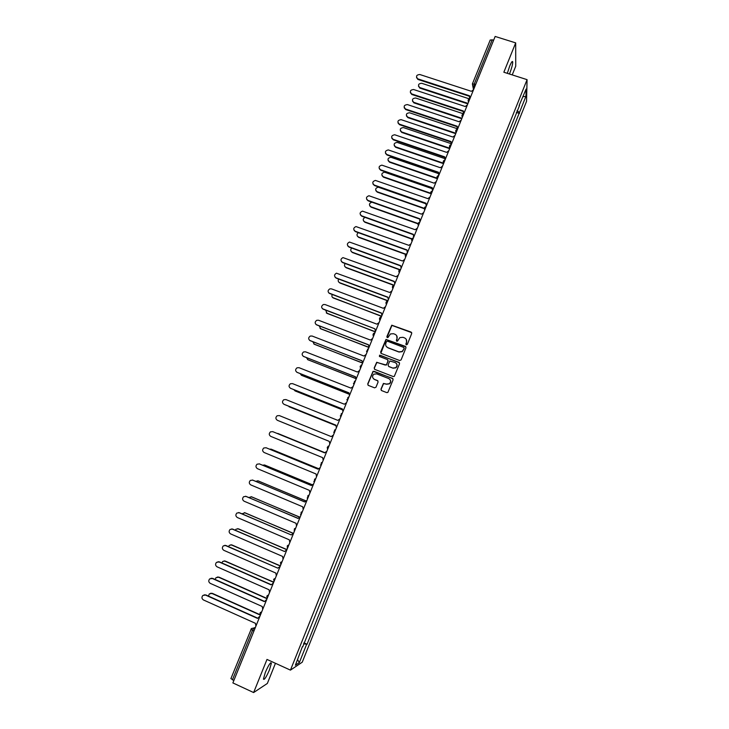 <?xml version="1.0" encoding="UTF-8"?>
<svg xmlns="http://www.w3.org/2000/svg" width="729" height="729" viewBox="0 0 729 729"><rect width="100%" height="100%" fill="white"/><g stroke="black" fill="none" stroke-linecap="round" stroke-linejoin="round"><path stroke-width="1.09" d="M406.335 344.817L407.347 344.37L411.721 333.49L411.101 332.078L391.765 325.198L386.88 336.588L387.299 337.573L387.974 337.518L390.425 333.955L393.46 333.7L394.99 334.283C396.895 335.231 397.542 336.734 396.941 338.794L396.376 340.197L396.804 341.19L397.487 341.117L399.838 337.609L402.973 337.308L404.513 337.892C406.418 338.848 407.074 340.352 406.472 342.411L405.907 343.824L406.335 344.817M269.493 669.833L271.388 663.098C270.577 661.95 268.554 665.039 265.338 672.384L263.433 679.127C264.272 680.239 266.295 677.141 269.493 669.833M509.443 74.012L509.771 73.219C511.703 68.171 512.687 64.416 512.724 61.956C512.414 60.662 511.394 62.065 509.662 66.166L507.329 73.337M380.966 389.149L381.577 390.58L386.762 392.612L387.855 392.439L393.104 379.782L392.494 378.351L373.048 371.316L367.717 383.964L368.327 385.395L374.56 387.837L376 387.199L378.096 381.996L377.485 380.565L374.396 379.362C372.182 377.877 372.009 376.155 373.868 374.187L376.62 373.859L388.757 378.57C390.935 379.982 391.154 381.686 389.423 383.673L386.534 384.092L383.436 383.445L380.966 389.149L381.303 390.425M290.443 670.124L266.987 659.435L253.628 692.55L232.879 682.918L495.155 36.45L515.685 42.883L503.848 72.226L527.076 79.652L290.443 670.124L302.253 662.187L526.548 101.34L527.076 79.652M399.665 360.536L401.105 359.898L405.971 347.779L405.36 346.366L385.987 339.432L380.629 352.043L381.24 353.456L399.665 360.536M399.547 363.753L394.289 376.392L393.223 376.547L374.788 369.403L374.187 367.981L376.711 362.277L385.176 365.047L386.607 364.409L388.001 360.973L387.391 359.552L379.627 356.563L379.517 355.205L398.936 362.331L399.547 363.753M512.232 74.905L515.731 66.221L515.685 42.883M253.628 692.55L267.343 683.456L275.453 663.29M233.845 680.531L230.975 678.562M490.216 40.141L492.193 39.803L474.315 83.853L473.841 88.993M493.615 40.25L492.193 39.803M519.121 105.532L526.11 89.056L525.946 96.301L519.476 112.485L517.052 110.699M303.546 643.798L307.064 644.263L519.476 112.485M306.535 644.573L299.337 662.579L295.382 665.212L302.407 646.632M519.531 105.495L302.726 646.869M516.36 112.421L519.467 113.442M303.929 642.85L307.064 644.263M525.946 96.301L523.03 96.747M297.605 659.672L299.337 662.579M406.035 344.607L406.591 342.603L406.281 339.395M396.704 335.704L397.068 338.985L396.521 340.999M411.712 332.661L391.901 325.398L387.035 337.399M405.935 346.876L386.124 339.623L380.866 353.219M404.085 348.362L403.656 347.368L387.482 341.208L386.479 341.646L385.878 343.131C385.276 345.191 385.923 346.694 387.828 347.651L398.881 351.879L402.153 351.496L404.203 348.544L404.066 347.751M386.388 346.612L387.828 347.651M404.203 348.544L402.271 351.67L399 352.052L387.965 347.833M387.901 359.962L388.138 361.137L386.334 365.083L376.866 362.441L374.332 368.136L374.478 369.22M399.474 362.778L380.347 355.305L379.663 355.378L379.399 356.435M392.931 368.045L395.747 367.671C397.56 365.694 397.36 363.981 395.145 362.541L389.842 361.01L388.047 364.965L388.657 366.386L393.068 368.2L395.883 367.835C397.305 366.55 397.496 365.12 396.458 363.543M393.068 368.2L388.785 366.55M389.915 379.399C391.108 380.957 390.99 382.424 389.559 383.818L386.671 384.238L383.582 383.591L381.112 389.286M373.512 378.816L374.396 379.362M377.932 380.884L374.551 379.508M392.977 378.725L374.214 371.353L373.193 371.471L367.881 384.11L368.081 385.258M469.139 98.798L421.681 83.27C418.391 83.616 417.699 85.02 419.594 87.48L468 103.39M467.808 103.846L420.022 88.154L418.519 86.304M473.531 89.767L471.371 91.307L419.776 74.504C416.414 74.859 415.703 76.29 417.635 78.796L469.549 95.781L470.105 98.205M469.904 98.524L469.412 97.167M469.394 96.264L418.082 79.497L416.551 77.611M463.562 113.842L415.63 97.996C412.249 98.406 411.603 99.837 413.671 102.288L461.949 118.298M461.776 118.736L413.972 102.88L412.477 101.076M457.384 128.741L409.552 112.767C406.099 113.25 405.488 114.699 407.739 117.123L455.889 133.252M455.716 133.662L407.876 117.642L406.408 115.893M467.362 104.958L465.202 106.498L413.589 89.512C410.154 89.94 409.488 91.398 411.593 93.886L463.38 110.981L463.926 113.423M463.79 113.77L463.243 112.403M463.225 111.446L411.903 94.506L410.372 92.665M461.184 120.194L459.015 121.734L407.393 104.575C403.866 105.067 403.246 106.552 405.543 109.013L457.192 126.235L457.739 128.687M457.602 129.015L457.065 127.693M457.037 126.682L405.707 109.56L404.185 107.764M450.969 143.604L403.374 127.557C399.966 128.122 399.392 129.589 401.661 131.958L449.802 148.242M449.638 148.643L401.807 132.459L400.33 130.755M444.654 158.558L397.114 142.374C393.806 143.066 393.286 144.561 395.546 146.83L443.697 163.278M443.542 163.66L395.701 147.313L394.243 145.672M438.329 173.548L390.826 157.245C387.637 158.065 387.163 159.56 389.414 161.747L437.373 178.295M437.436 178.723L389.578 162.212L388.129 160.626M454.978 135.476L452.818 137.016L401.087 119.647C397.606 120.23 397.023 121.725 399.337 124.14L450.987 141.535L451.524 143.996M451.406 144.296L450.859 143.03M450.832 141.955L399.492 124.659L397.979 122.919M448.763 150.803L446.595 152.352L394.69 134.756C391.318 135.466 390.79 136.979 393.095 139.303L444.754 156.881L445.291 159.35M445.182 159.633L444.644 158.421M444.608 157.282L393.259 139.795L391.765 138.118M442.521 166.185L440.352 167.725L388.275 149.919C385.021 150.757 384.538 152.279 386.835 154.512L438.503 172.272L439.049 174.75M438.94 175.015L438.411 173.867M438.366 172.655L387.008 154.985L385.523 153.372M432.024 188.611L384.529 172.172C381.449 173.101 381.03 174.614 383.263 176.71L430.994 193.34M431.103 193.768L383.436 177.156L382.005 175.634M436.261 181.603L434.092 183.152L381.85 165.137C378.706 166.084 378.278 167.624 380.556 169.766L432.242 187.708L432.78 190.205M432.68 190.451L432.16 189.358M432.106 188.073L380.729 170.222L379.271 168.672M425.782 203.728L378.214 187.153C375.253 188.182 374.879 189.695 377.093 191.718L424.57 208.421M424.688 208.831L377.276 192.137L375.863 190.697M429.992 197.076L427.814 198.625L375.399 180.409C372.382 181.457 372 183.015 374.25 185.066L425.955 203.2L426.492 205.706M426.401 205.924L425.891 204.904M425.827 203.537L374.442 185.503L373.002 184.027M371.945 202.188L371.89 202.188C369.038 203.3 368.71 204.831 370.906 206.763L418.082 223.53L418.4 225.635M418.218 223.921L371.088 207.173L369.712 205.806M423.695 212.604L421.508 214.153L368.938 195.746C366.031 196.885 365.703 198.434 367.935 200.411L419.649 218.736L420.177 221.252M420.104 221.452L419.603 220.504M419.53 219.046L368.127 200.83L366.723 199.436M365.029 217.36C362.75 218.8 362.641 220.295 364.7 221.862L411.867 238.793M411.73 239.057L364.892 222.245L363.552 220.96M417.371 228.168L415.193 229.717L362.459 211.128C359.67 212.349 359.388 213.907 361.593 215.811L413.325 234.319L413.853 236.843M413.78 237.025L413.307 236.15M413.215 234.61L361.803 216.212L360.427 214.891M358.331 232.669C356.508 234.246 356.554 235.695 358.468 237.007L405.771 254.148M405.579 254.366L358.677 237.372L357.374 236.16M411.038 243.787L408.851 245.336L355.971 226.564C353.301 227.858 353.055 229.416 355.233 231.248L406.982 249.947L407.511 252.489M407.447 252.644L407.001 251.86M406.873 250.22L355.451 231.631L354.121 230.4M351.733 248.07C350.275 249.692 350.439 251.068 352.225 252.188L399.784 269.593M399.528 269.766L352.444 252.535L351.178 251.423M404.686 259.451L402.49 261L349.473 242.055C346.904 243.404 346.703 244.971 348.854 246.739L400.613 265.629L401.141 268.181M400.522 265.875L349.082 247.104L347.797 245.955M345.182 263.534C344.042 265.156 344.307 266.45 345.965 267.425L393.952 285.148M393.614 285.276L346.184 267.753L344.981 266.723M398.307 275.161L396.12 276.719L342.958 257.601C340.498 259.005 340.334 260.563 342.457 262.276L394.234 281.358L394.753 283.918M394.143 281.585L342.694 262.613L341.464 261.565M338.666 279.07C337.809 280.647 338.147 281.859 339.678 282.706L387.946 300.703M387.864 300.895L339.914 283.007L338.766 282.077M391.91 290.926L389.714 292.484L336.443 273.193C334.073 274.642 333.946 276.2 336.042 277.858L387.828 297.14L388.347 299.71M387.746 297.341L336.288 278.177L335.112 277.23M332.187 294.671C331.577 296.174 331.968 297.295 333.381 298.024L381.659 316.204M381.586 316.377L332.542 297.487M385.495 306.736L383.299 308.294L331.504 288.875L329.9 288.839C327.631 290.333 327.531 291.882 329.608 293.495L381.404 312.969L381.923 315.548M381.331 313.142L328.761 292.94M325.726 310.335L327.057 313.397L375.344 331.759M375.289 331.905L326.31 312.932M379.062 322.592L376.866 324.15L325.052 304.549L323.357 304.531C321.17 306.062 321.097 307.611 323.147 309.178L374.961 328.843L322.391 308.704M374.897 328.998L375.481 331.431M319.284 326.063L320.714 328.815L368.965 347.332M368.965 347.487L320.067 328.433M372.61 338.502L370.405 340.069L318.582 320.259L316.796 320.277C314.691 321.835 314.646 323.375 316.678 324.906L368.5 344.762L369.011 347.368M368.446 344.899L316.012 324.523M312.878 341.855L314.363 344.279L362.04 362.75M362.14 362.914L313.816 343.979M366.131 354.467L363.926 356.025L312.094 336.023L310.217 336.069C308.194 337.655 308.176 339.195 310.18 340.68L362.012 360.746L362.523 363.361M361.967 360.855L309.634 340.379M306.49 357.72L307.984 359.789L355.351 378.315M355.387 378.433L307.565 359.579M359.643 370.478L357.429 372.036L305.588 351.834L303.638 351.916C301.678 353.519 301.688 355.05 303.665 356.508L355.506 376.765L356.016 379.399M355.47 376.857L303.237 356.29M300.148 373.658L301.587 375.353L348.763 393.97M348.763 394.052L301.296 375.207M353.128 386.534L350.913 388.101L299.054 367.698L297.031 367.808C295.136 369.43 295.172 370.961 297.122 372.382L348.981 392.84L349.492 395.483M348.954 392.913L296.831 372.246M293.869 389.678L295.163 390.954L342.229 409.707M342.22 409.753L295.017 390.89M346.585 402.645L344.37 404.212L292.502 383.609L290.415 383.746C288.584 385.386 288.629 386.908 290.57 388.311L342.439 408.969L342.949 411.621M342.42 409.015L290.415 388.247M287.709 405.807L335.741 425.508M335.732 425.536L289.03 406.755M340.033 418.801L337.809 420.369L285.932 399.574L283.781 399.738C282.005 401.387 282.077 402.909 283.991 404.285L335.878 425.144L336.379 427.814M335.859 425.171L284.301 404.44M282.05 422.2L329.28 441.391L282.278 422.31M333.454 435.013L331.23 436.589L279.335 415.585L277.129 415.776C275.407 417.444 275.498 418.956 277.394 420.314L329.289 441.373L277.394 420.314M329.289 441.373L329.79 444.052M277.822 433.445L324.733 452.6L276.683 433.236M326.856 451.278L324.633 452.855L272.728 431.641L270.468 431.86C268.791 433.545 268.892 435.049 270.769 436.389L322.683 457.657L323.175 460.345M272.846 431.686L324.633 452.837M318.291 468.601L271.224 449.192L269.566 449.137M271.124 449.155L318.309 468.565M320.241 467.599L318.008 469.166L266.094 447.752L263.78 447.998C262.158 449.693 262.276 451.196 264.135 452.509L316.049 473.987L316.55 476.684M265.994 447.715L318.026 469.13M311.894 484.657L264.709 465.029L262.613 465.166M264.463 464.938L311.939 484.612M313.598 483.965L311.365 485.532L259.442 463.917L257.082 464.191C255.496 465.886 255.633 467.389 257.474 468.692L309.406 490.371L309.898 493.086M259.187 463.826L311.392 485.468M305.542 500.796L258.184 480.903L255.733 481.277M257.774 480.776L305.633 500.741M306.936 500.376L304.704 501.953L252.763 480.129L250.366 480.42C248.826 482.133 248.963 483.628 250.794 484.913L302.735 506.801L303.218 509.535M252.352 479.992L304.731 501.871M299.273 517.025L251.633 496.832L248.899 497.46M251.077 496.677L299.428 516.97M300.257 516.852L298.015 518.428L246.065 496.385L243.632 496.713C242.128 498.426 242.274 499.921 244.087 501.197L296.038 523.294L296.53 526.028M245.509 496.23L298.061 518.319M293.158 533.382L245.062 512.815L242.101 513.726M244.37 512.633L293.468 533.373M238.647 512.523L291.308 534.949L239.349 512.706L236.879 513.052C235.403 514.765 235.567 516.26 237.362 517.526L289.331 539.834L289.814 542.586M293.441 533.373L291.372 534.794M286.907 549.748L238.474 528.844L236.014 529.199L235.33 530.056M237.636 528.653L286.971 549.593M231.767 528.871L284.583 551.525L232.615 529.072L230.1 529.436C228.66 531.159 228.833 532.653 230.619 533.901L282.597 556.427L283.08 559.189M286.825 549.948L284.647 551.37M280.3 566.014L231.858 544.918L229.371 545.301L228.578 546.458M230.902 544.727L280.373 565.841M224.878 545.283L277.831 568.155L225.853 545.483L223.311 545.875C221.898 547.607 222.081 549.092 223.858 550.34L275.835 573.067L276.318 575.846M280.082 566.579L277.895 568M273.685 582.343L225.225 561.048L222.71 561.448L221.844 562.934M224.149 560.856L273.767 582.143M273.311 583.255L271.06 584.84L219.074 561.959L216.495 562.36C215.119 564.1 215.31 565.586 217.069 566.825L269.056 589.77L269.539 592.559M217.971 561.758L219.475 561.895L271.142 584.631M272.801 583.291L273.348 583.173M266.996 598.691L218.572 577.222L216.03 577.641L215.137 579.482M217.379 577.04L218.973 577.149L266.768 598.336M266.522 599.994L264.272 601.58L212.267 578.48L209.67 578.908C208.312 580.639 208.512 582.125 210.253 583.355L262.258 606.519L262.732 609.326M211.055 578.288L212.686 578.389L264.363 601.343M265.903 600.049L266.568 599.885M259.797 614.875L211.902 593.452L209.323 593.889L208.467 596.112M210.599 593.278L212.312 593.351L259.715 614.556M259.706 616.78L257.455 618.365L205.441 595.046L202.817 595.493C201.486 597.242 201.696 598.719 203.427 599.949L255.442 623.322L255.915 626.138M204.12 594.864L205.87 594.946L257.556 618.11M258.986 616.862L259.761 616.643M255.414 627.359L253.938 627.979L252.489 630.385L232.414 679.865M254.977 628.444L253.938 627.979L251.45 628.526L250.94 629.282L253.929 631.032M474.634 87.024L473.176 86.496L472.392 83.926L475.736 84.318M468.556 102.014L468.218 99.973M462.359 117.296L462.022 115.255M456.135 132.632L455.798 130.573M449.893 148.014L449.565 145.946M443.633 163.442L443.305 161.364M437.354 178.915L437.026 176.837M431.058 194.443L430.73 192.347M424.743 210.007L424.415 207.911M412.049 241.299L411.73 239.185M405.67 257.018L405.351 254.886M399.273 272.783L398.954 270.641M392.858 288.593L392.539 286.451M386.425 304.458L386.106 302.307M379.964 320.377L379.49 319.01M373.485 336.342L373.175 334.164M366.988 352.353L366.523 351.05M360.472 368.418L360.172 366.222M360.509 368.327L361.083 365.138L361.93 364.837M353.939 384.538L353.465 383.299M353.975 384.447L354.494 381.285L355.397 380.939M347.378 400.704L346.913 399.51M347.414 400.613L347.888 397.469L348.836 397.095M340.798 416.915L340.343 415.767M340.835 416.833L341.263 413.707L342.266 413.297M334.192 433.19L333.745 432.087M334.228 433.108L334.62 430.001L335.668 429.554M327.576 449.511L327.275 447.26M327.603 449.428L327.968 446.339L329.052 445.866M320.933 465.877L320.505 464.902M320.96 465.804L321.289 462.724L322.418 462.222M314.272 482.297L313.853 481.395M314.299 482.234L314.6 479.163L315.757 478.634M307.583 498.782L307.191 497.943M307.611 498.718L307.893 495.656L309.078 495.1M300.877 515.303L300.512 514.556M300.904 515.248L301.159 512.195L302.371 511.621M294.17 531.842L294.407 528.789L295.655 528.188M287.399 548.527L287.098 547.971M287.117 546.221L288.912 544.809M280.355 562.897L282.141 561.485M273.566 579.628L275.352 578.215M266.75 596.413L267.215 595.684L266.905 598.564M267.215 595.684L268.545 595.001M259.916 613.253L260.362 612.542L260.162 615.549M260.362 612.542L261.72 611.841M251.45 628.526L230.893 678.644M420.022 88.154L419.904 87.608M417.954 78.923L418.082 79.497M413.972 102.88L413.835 102.352M411.767 93.95L411.903 94.506M401.807 132.459L401.661 131.958M395.701 147.313L395.546 146.83M389.578 162.212L389.414 161.747M399.337 124.14L399.492 124.659M393.095 139.303L393.259 139.795M386.835 154.512L387.008 154.985M380.556 169.766L380.729 170.222M271.388 663.098L270.678 662.77M512.724 61.956L511.968 61.719M469.977 98.515C468.155 99.117 467.681 100.274 468.574 101.969M463.772 113.806C461.949 114.407 461.484 115.556 462.377 117.251M457.548 129.142C455.725 129.735 455.261 130.883 456.154 132.578M451.315 144.524C449.483 145.117 449.018 146.256 449.921 147.951M445.054 159.952C443.223 160.544 442.758 161.683 443.66 163.378M438.776 175.425C436.944 176.017 436.48 177.156 437.382 178.842M432.47 190.952C430.639 191.536 430.183 192.675 431.085 194.361M426.155 206.526C424.324 207.1 423.859 208.239 424.77 209.934M419.822 222.145C417.981 222.719 417.526 223.858 418.437 225.543M413.379 237.818C411.603 238.438 411.174 239.568 412.085 241.217M406.873 253.555C405.196 254.23 404.805 255.35 405.707 256.927M400.367 269.347C398.772 270.058 398.426 271.179 399.31 272.692M393.851 285.185C392.339 285.941 392.02 287.044 392.895 288.502M387.318 301.077C385.878 301.861 385.595 302.954 386.461 304.367M380.775 317.024C379.408 317.826 379.144 318.91 380 320.286M374.223 333.007C372.92 333.836 372.683 334.912 373.521 336.242M367.662 349.054L367.024 352.262M287.636 545.438L287.417 548.481M280.847 562.132L280.647 565.175M274.04 578.881L273.849 581.933M473.504 89.767L472.392 83.926L490.243 39.967M419.713 88.036L419.594 87.48M417.635 78.796L417.772 79.37M413.808 102.816L413.671 102.288M411.593 93.886L411.73 94.442"/></g></svg>
